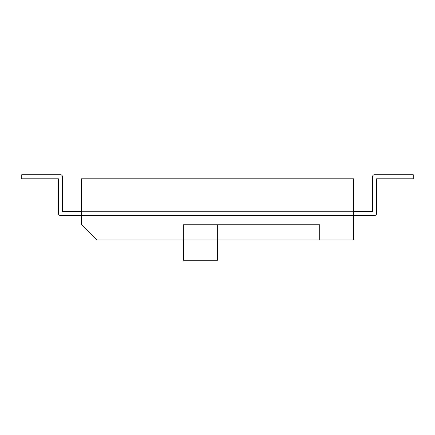 <?xml version="1.0" encoding="UTF-8"?>
<svg xmlns="http://www.w3.org/2000/svg" width="435" height="435" viewBox="0 0 435 435"><rect width="100%" height="100%" fill="white"/><g stroke="black" fill="none" stroke-linecap="round" stroke-linejoin="round"><path stroke-width="0.33" stroke-dasharray="2.17 1.63" d="M81.432 178.796L81.432 224.629L96.711 239.908L353.568 239.908L353.568 178.796L353.568 239.908L96.711 239.908L81.432 224.629L81.432 178.796L353.568 178.796L81.432 178.796M183.483 239.908L319.551 239.908L183.483 239.908L319.551 239.908L183.483 239.908L183.483 224.629L319.551 224.629L183.483 224.629L319.551 224.629L183.483 224.629L217.5 224.629L183.483 224.629L217.5 224.629L183.483 224.629L183.483 260.277L217.5 260.277L217.5 224.629L319.551 224.629L217.5 224.629L319.551 224.629L217.5 224.629L217.5 239.908L319.551 239.908L319.551 224.629L319.551 239.908L319.551 224.629L319.551 239.908L183.483 239.908L319.551 239.908L183.483 239.908L217.5 239.908L217.5 224.629L217.5 260.277L217.5 224.629L217.5 260.277L183.483 260.277L183.483 224.629L183.483 260.277L217.5 260.277L183.483 260.277L217.5 260.277L217.5 239.908L217.5 260.277L183.483 260.277L183.483 239.908M62.488 176.762A2.039 2.039 0 0 0 60.454 174.723A2.039 2.039 0 0 1 62.488 176.762L62.488 211.388L62.488 176.762A2.039 2.039 0 0 0 60.454 174.723L21.75 174.723L21.75 178.796L58.415 178.796L21.75 178.796L21.75 174.723L21.75 178.796L58.415 178.796L58.415 213.427A2.039 2.039 0 0 0 60.454 215.461L374.546 215.461A2.039 2.039 0 0 0 376.585 213.427L376.585 178.796L413.25 178.796L376.585 178.796L413.25 178.796L413.25 174.723L413.25 178.796L413.25 174.723L374.546 174.723A2.039 2.039 0 0 0 372.512 176.762A2.039 2.039 0 0 1 374.546 174.723A2.039 2.039 0 0 0 372.512 176.762L372.512 211.388L372.512 176.762M353.568 215.461L81.432 215.461L353.568 215.461M353.568 211.388L81.432 211.388L353.568 211.388M62.488 211.388L372.512 211.388L62.488 211.388M60.454 174.723L21.75 174.723L60.454 174.723M58.415 178.796L58.415 213.427A2.039 2.039 0 0 0 60.454 215.461L374.546 215.461A2.039 2.039 0 0 0 376.585 213.427L376.585 178.796M58.415 213.427A2.039 2.039 0 0 0 60.454 215.461M376.585 213.427A2.039 2.039 0 0 1 374.546 215.461M319.551 239.908L319.551 224.629L319.551 239.908"/><path stroke-width="0.65" d="M81.432 178.796L81.432 224.629L96.711 239.908L353.568 239.908L96.711 239.908L81.432 224.629L81.432 178.796L353.568 178.796L353.568 239.908L353.568 178.796L81.432 178.796M183.483 260.277L183.483 239.908L183.483 260.277L217.5 260.277L217.5 239.908L217.5 260.277L183.483 260.277M62.488 176.762L62.488 211.388L81.432 211.388L62.488 211.388L62.488 176.762A2.039 2.039 0 0 0 60.454 174.723L21.75 174.723L21.75 178.796L58.415 178.796L58.415 213.427A2.039 2.039 0 0 0 60.454 215.461L81.432 215.461L60.454 215.461M374.546 215.461L353.568 215.461L374.546 215.461A2.039 2.039 0 0 0 376.585 213.427L376.585 178.796L413.25 178.796L413.25 174.723L374.546 174.723A2.039 2.039 0 0 0 372.512 176.762L372.512 211.388L353.568 211.388L372.512 211.388L372.512 176.762M58.415 213.427L58.415 178.796M376.585 178.796L376.585 213.427"/></g></svg>
